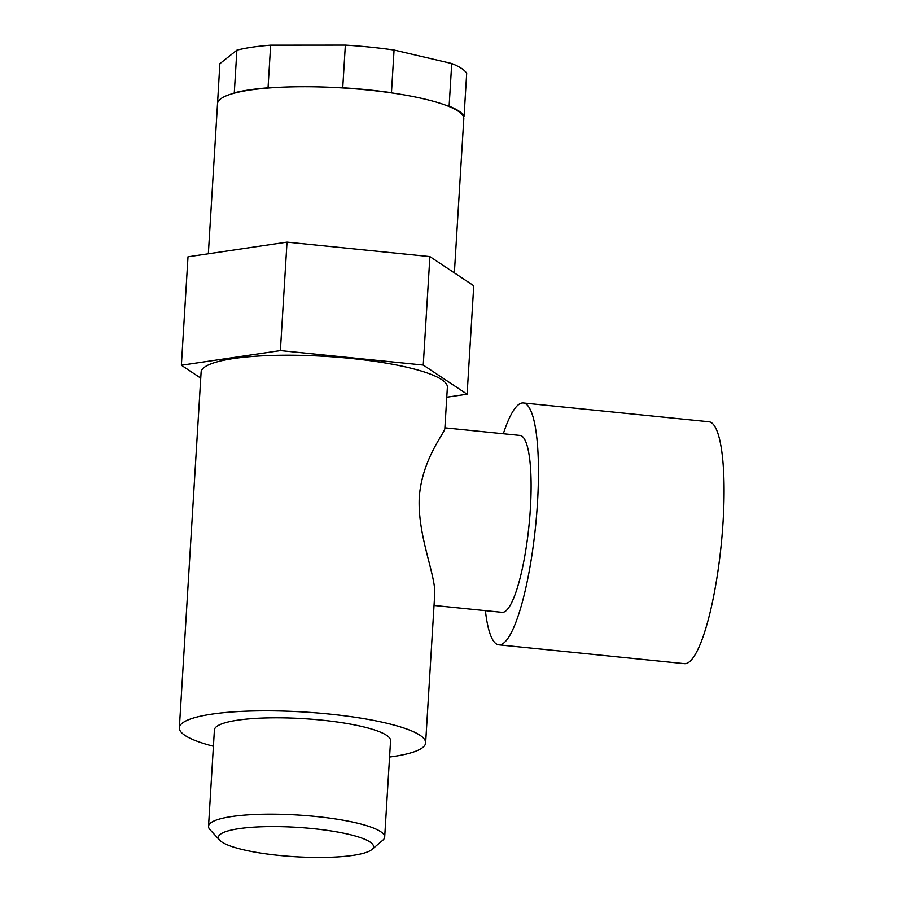 <?xml version="1.0" encoding="UTF-8"?>
<svg xmlns="http://www.w3.org/2000/svg" width="902" height="902" viewBox="0 0 902 902"><rect width="100%" height="100%" fill="white"/><g stroke="black" fill="none" stroke-linecap="round" stroke-linejoin="round"><path stroke-width="1.35" d="M485.4 610.654A121.556 24.613 -84.2 0 0 498.806 644.829L684.415 663.646A121.556 24.613 -84.2 0 0 721.16 545.191A121.556 24.613 -84.2 0 0 708.927 421.775L523.318 402.957A121.556 24.613 -84.2 0 0 503.327 433.761M389.574 757.037A123.371 23.373 -176.5 0 0 425.631 742.876A123.371 23.373 -176.5 0 0 303.918 712.005A123.371 23.373 -176.5 0 0 179.351 727.813A123.371 23.373 -176.5 0 0 213.413 746.258M425.631 742.876L434.663 595.207C436.545 576.581 417.389 536.667 419.272 497.306C422.181 458.261 445.362 432.306 444.878 428.247L447.381 387.262A123.371 23.373 -176.5 0 0 325.667 356.391A123.371 23.373 -176.5 0 0 201.101 372.199L179.351 727.813M451.733 63.512L449.117 106.177A124.273 23.553 -176.5 0 1 464.079 116.121L466.684 73.445A124.273 23.553 -176.5 0 0 451.733 63.512L394.061 50.038A124.273 23.553 -176.5 0 0 345.353 45.1L270.656 45.156A124.273 23.553 -176.5 0 0 236.888 50.162L219.862 63.681L217.371 106.267M446.772 397.218L467.112 394.208L423.252 365.062L280.387 350.585L181.37 365.242L200.74 378.118M181.37 365.242L187.999 256.788L287.016 242.119L429.893 256.596L473.753 285.742L467.112 394.208M454.371 272.866L463.797 118.771A123.371 23.373 -176.5 0 0 463.425 116.629A123.371 23.373 -176.5 0 0 446.93 105.669A123.371 23.373 -176.5 0 0 393.644 93.222A123.371 23.373 -176.5 0 0 339.907 87.776A123.371 23.373 -176.5 0 0 270.882 87.832A123.371 23.373 -176.5 0 0 233.641 93.346A123.371 23.373 -176.5 0 0 217.517 103.707L208.339 253.778M279.09 855.423A77.707 14.725 -176.5 0 0 371.895 849.515A77.707 14.725 -176.5 0 0 312.836 828.622A77.707 14.725 -176.5 0 0 219.693 840.202A77.707 14.725 -176.5 0 0 279.09 855.423M219.693 840.202L209.974 829.626A88.249 16.721 3.5 0 1 208.52 826.311A88.249 16.721 3.5 0 1 315.756 816.479A88.249 16.721 3.5 0 1 384.68 837.079A88.249 16.721 3.5 0 1 382.82 840.202L371.895 849.515M384.68 837.079L390.566 740.734A88.249 16.721 -176.5 0 0 303.512 718.657A88.249 16.721 -176.5 0 0 214.405 729.955L208.52 826.311M498.806 644.829A121.556 24.613 -84.2 0 0 535.551 526.385A121.556 24.613 -84.2 0 0 523.318 402.957M444.9 427.841L520.026 435.452A88.903 18.006 95.8 0 1 528.978 525.708A88.903 18.006 95.8 0 1 502.098 612.345L434.031 605.445M236.888 50.162L234.283 92.827A124.273 23.553 -176.5 0 1 268.041 87.832L270.656 45.156M345.353 45.1L342.737 87.776A124.273 23.553 -176.5 0 1 391.457 92.714L394.061 50.038M233.641 93.346L234.283 92.827M268.041 87.832L270.882 87.832M464.079 116.121L463.425 116.629M446.93 105.669L449.117 106.177M391.457 92.714L393.644 93.222M339.907 87.776L342.737 87.776M280.387 350.585L287.016 242.119M423.252 365.062L429.893 256.596"/></g></svg>
